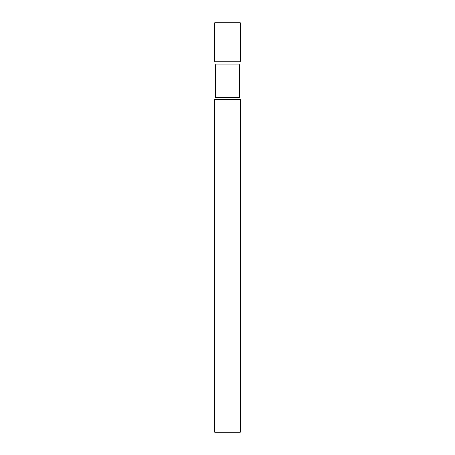 <?xml version="1.0" encoding="UTF-8"?>
<svg xmlns="http://www.w3.org/2000/svg" width="455" height="455" viewBox="0 0 455 455"><rect width="100%" height="100%" fill="white"/><g stroke="black" fill="none" stroke-linecap="round" stroke-linejoin="round"><path stroke-width="0.68" d="M215.369 64.917L214.703 61.141L240.297 61.141L240.297 22.75L214.703 22.75L214.703 61.141L240.297 61.141L239.631 64.917L215.369 64.917L215.369 97.62L214.703 99.531L214.703 432.25L240.297 432.25L240.297 99.531L214.703 99.531M239.631 64.917L239.631 97.62L215.369 97.62M239.631 97.62L240.297 99.531"/></g></svg>
